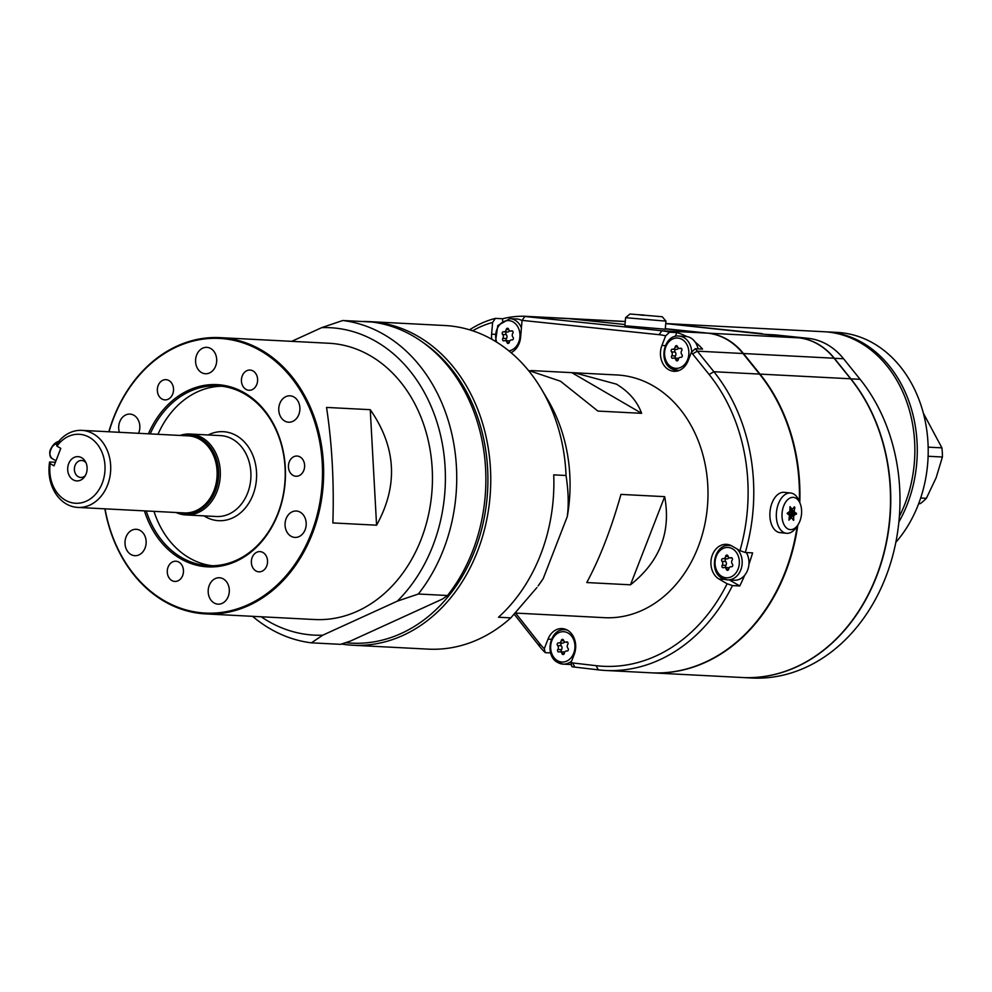 <?xml version="1.0" encoding="UTF-8"?>
<svg xmlns="http://www.w3.org/2000/svg" width="992" height="992" viewBox="0 0 992 992"><rect width="100%" height="100%" fill="white"/><g stroke="black" fill="none" stroke-linecap="round" stroke-linejoin="round"><path stroke-width="1.49" d="M799.788 502.646A174.17 139.277 -87 0 0 760.021 374.108L743.479 353.536A72.912 58.305 -87 0 0 708.028 333.163L798.622 337.838L761.819 333.994M708.028 333.163L665.31 328.699M511.054 352.668A18.228 14.57 -87 0 0 520.614 337.193L522.052 320.379L524.83 316.473L530.422 316.671A121.508 97.166 -87 0 0 526.355 316.349L564.733 318.333A121.508 97.166 93 0 1 568.788 318.655L625.01 324.52L569.272 318.68A121.508 97.166 -87 0 0 565.217 318.358A121.508 97.166 -87 0 0 564.981 318.345M762.526 334.068L668.906 323.913M665.744 323.665L668.806 323.9M665.744 323.553L823.881 331.725A121.508 97.166 93 0 1 904.94 503.948A121.508 97.166 93 0 1 899.372 516.435M798.622 337.838A72.912 58.305 93 0 1 834.061 358.224L850.615 378.783A174.17 139.277 93 0 1 877.846 572.396A174.17 139.277 93 0 1 742.152 677.511L651.558 672.836A174.17 139.277 -87 0 0 797.816 525.103M665.297 328.885L707.544 333.138A72.912 58.305 93 0 1 742.996 353.512L759.537 374.083A174.17 139.277 93 0 1 799.341 501.53M797.196 526.033A174.17 139.277 93 0 1 651.074 672.812L605.418 670.456A174.17 139.277 -87 0 0 732.468 585.59L727.111 583.755L719.088 579.08L724.644 579.365M746.331 552.556A17.211 13.764 93 0 1 748.935 564.225A174.17 139.277 -87 0 0 752.593 552.879L745.302 552.494A174.17 139.277 -87 0 0 713.88 371.727L697.326 351.156A72.912 58.305 -87 0 0 695.256 348.713L691.337 352.433L688.126 360.728A18.228 14.57 -87 0 1 674.076 371.306A18.228 14.57 -87 0 1 661.924 345.464L665.334 345.638M729.48 579.973L739.759 585.962A174.17 139.277 -87 0 0 744.632 575.31A17.211 13.764 93 0 1 734.328 580.221L727.52 579.874A17.211 13.764 -87 0 0 741.284 568.453A17.211 13.764 -87 0 0 736.92 548.911M739.759 585.962L732.468 585.59M727.111 583.755A170.116 136.04 -87 0 1 596.192 665.694L572.731 662.954A68.857 55.068 -87 0 1 570.983 662.718L571.925 666.686A72.912 58.305 -87 0 0 574.777 667.108L598.238 669.848A174.17 139.277 -87 0 0 605.418 670.456M748.935 564.225A17.211 13.764 93 0 1 744.632 575.31M728.984 557.554A2.778 2.22 93 0 1 726.975 558.856L723.329 558.67A2.778 2.22 -87 0 1 723.056 558.632A1.538 1.228 -87 0 0 722.015 561.323L725.66 561.522A2.778 2.22 93 0 1 725.871 565.403A1.538 1.228 -87 0 0 725.983 567.56M723.329 558.67A2.778 2.22 -87 0 0 725.648 556.376A1.538 1.228 -87 0 1 728.029 556.103A2.778 2.22 -87 0 0 730.831 557.74A1.538 1.228 -87 0 1 732.158 560.17A2.778 2.22 -87 0 0 732.369 564.064A1.538 1.228 -87 0 1 731.327 566.754A2.778 2.22 -87 0 0 728.736 569.011A1.538 1.228 -87 0 1 726.355 569.272A2.778 2.22 -87 0 0 723.552 567.647A1.538 1.228 -87 0 1 722.226 565.217A2.778 2.22 -87 0 0 722.015 561.323M726.293 558.818A1.538 1.228 -87 0 0 725.66 561.522M726.975 558.856A2.778 2.22 93 0 1 726.702 558.818L723.614 558.657M724.408 567.474L728.054 567.66A2.778 2.22 93 0 1 729.046 568.032M691.337 352.433A68.857 55.068 -87 0 1 692.59 353.933L709.131 374.505A170.116 136.04 -87 0 1 739.945 550.672L731.922 545.984A18.228 14.57 -87 0 0 726.442 544.335A18.228 14.57 -87 0 0 711.4 558.26A18.228 14.57 -87 0 0 719.088 579.08M570.983 662.718L574.207 654.422A18.228 14.57 -87 0 0 562.042 628.581A18.228 14.57 -87 0 0 548.006 639.158L544.286 648.756A68.857 55.068 -87 0 1 539.412 643.287L539.499 646.288A72.912 58.305 -87 0 0 545.253 652.649L544.286 648.756M515.592 613.081L539.412 643.287M491.747 339.239A18.228 14.57 -87 0 1 491.61 334.168L492.602 322.462A117.465 93.93 -87 0 0 472.651 330.782M661.924 345.464L665.644 335.866A68.857 55.068 -87 0 0 659.11 334.688L522.052 320.379M739.945 550.672L745.302 552.494M691.697 352.086A17.211 13.764 -87 0 0 683.996 337.627A17.211 13.764 -87 0 0 678.826 336.052L685.621 336.412A17.211 13.764 93 0 1 686.675 336.511A17.211 13.764 -87 0 1 690.792 337.974A17.211 13.764 93 0 1 695.194 342.091A72.912 58.305 -87 0 1 702.547 349.085L695.256 348.713M665.644 335.866L669.538 332.221A72.912 58.305 -87 0 0 661.887 330.77L524.83 316.473M686.675 336.511A72.912 58.305 -87 0 0 676.817 332.593L669.538 332.221M676.817 332.593L675.354 336.4M492.602 322.462L495.392 318.37A121.508 97.166 -87 0 0 469.576 329.815M526.355 316.349A121.508 97.166 -87 0 0 502.684 318.754L495.392 318.37M502.684 318.754L502.522 320.689M514.265 614.284L539.499 646.288M550.622 652.922L545.253 652.649M571.392 664.454A17.211 13.764 93 0 1 570.14 664.491A72.912 58.305 -87 0 0 571.528 665.012M570.14 664.491A17.211 13.764 93 0 1 569.929 664.479L563.134 664.132A17.211 13.764 -87 0 0 571.628 661.056M564.584 641.799A2.778 2.22 93 0 1 562.588 643.114L558.942 642.915A2.778 2.22 -87 0 1 558.67 642.878A1.538 1.228 -87 0 0 557.616 645.581L561.261 645.767A2.778 2.22 93 0 1 561.472 649.661A1.538 1.228 -87 0 0 561.584 651.806M558.942 642.915A2.778 2.22 -87 0 0 561.261 640.634A1.538 1.228 -87 0 1 563.63 640.361A2.778 2.22 -87 0 0 566.444 641.998A1.538 1.228 -87 0 1 567.771 644.416A2.778 2.22 -87 0 0 567.982 648.309A1.538 1.228 -87 0 1 566.928 651A2.778 2.22 -87 0 0 564.336 653.257A1.538 1.228 -87 0 1 561.968 653.53A2.778 2.22 -87 0 0 559.153 651.893A1.538 1.228 -87 0 1 557.826 649.475A2.778 2.22 -87 0 0 557.616 645.581M561.894 643.076A1.538 1.228 -87 0 0 561.261 645.767M562.588 643.114A2.778 2.22 93 0 1 562.303 643.076L559.215 642.915M560.009 651.732L563.654 651.918A2.778 2.22 93 0 1 564.659 652.277M665.26 329.208L624.91 325.76L625.592 317.688L665.954 321.135L665.26 329.208M695.194 342.091A17.211 13.764 93 0 1 698.058 348.849M678.503 348.118A2.778 2.22 93 0 1 676.494 349.42L672.849 349.234A2.778 2.22 -87 0 1 672.576 349.196A1.538 1.228 -87 0 0 671.534 351.887L675.18 352.086A2.778 2.22 93 0 1 675.391 355.967A1.538 1.228 -87 0 0 675.502 358.124M672.849 349.234A2.778 2.22 -87 0 0 675.18 346.94A1.538 1.228 -87 0 1 677.548 346.667A2.778 2.22 -87 0 0 680.351 348.304A1.538 1.228 -87 0 1 681.678 350.734A2.778 2.22 -87 0 0 681.888 354.628A1.538 1.228 -87 0 1 680.847 357.318A2.778 2.22 -87 0 0 678.255 359.575A1.538 1.228 -87 0 1 675.874 359.848A2.778 2.22 -87 0 0 673.072 358.211A1.538 1.228 -87 0 1 671.745 355.781A2.778 2.22 -87 0 0 671.534 351.887M675.812 349.382A1.538 1.228 -87 0 0 675.18 352.086M676.494 349.42A2.778 2.22 93 0 1 676.222 349.382L673.134 349.221M673.928 358.038L677.573 358.224A2.778 2.22 93 0 1 678.565 358.596M521.408 327.918A17.211 13.764 -87 0 0 515.084 320.205A17.211 13.764 -87 0 0 509.913 318.63L516.72 318.99A17.211 13.764 93 0 1 521.891 320.552A17.211 13.764 93 0 1 522.028 320.639M509.59 330.696A2.778 2.22 93 0 1 507.594 331.998L503.948 331.812A2.778 2.22 -87 0 1 503.676 331.774A1.538 1.228 -87 0 0 502.622 334.478L506.267 334.664A2.778 2.22 93 0 1 506.478 338.545A1.538 1.228 -87 0 0 506.59 340.702M503.948 331.812A2.778 2.22 -87 0 0 506.267 329.518A1.538 1.228 -87 0 1 508.636 329.257A2.778 2.22 -87 0 0 511.45 330.894A1.538 1.228 -87 0 1 512.777 333.312A2.778 2.22 -87 0 0 512.988 337.206A1.538 1.228 -87 0 1 511.934 339.896A2.778 2.22 -87 0 0 509.342 342.153A1.538 1.228 -87 0 1 506.974 342.426A2.778 2.22 -87 0 0 504.159 340.789A1.538 1.228 -87 0 1 502.845 338.359A2.778 2.22 -87 0 0 502.622 334.478M506.9 331.96A1.538 1.228 -87 0 0 506.267 334.664M507.594 331.998A2.778 2.22 93 0 1 507.309 331.96L504.221 331.799M505.015 340.616L508.66 340.814A2.778 2.22 93 0 1 509.665 341.174M662.259 316.746L629.982 313.993L662.259 316.746L665.954 321.135M642.159 315.196L643.647 315.307M642.208 315.208L638.377 314.7L643.684 314.997M560.393 615.375L604.488 617.681A121.508 97.166 -87 0 0 704.729 524.818A121.508 97.166 -87 0 0 653.53 386.049A121.508 97.166 -87 0 0 617.024 374.976L530.931 370.549M574.368 372.769L616.367 384.127C628.792 391.58 637.211 401.314 641.638 413.329L597.916 411.072L560.517 381.238L528.401 370.4M543.244 578.534A145.812 116.61 93 0 1 538.11 585.925L543.244 578.534L567.275 516.584C568.85 504.792 568.428 491.102 566.048 475.503A162.018 129.568 -87 0 0 541.384 389.025A162.018 129.568 -87 0 0 493.582 340.281A162.018 129.568 -87 0 0 444.912 325.525L369.446 321.631A162.018 129.568 -87 0 0 362.117 321.507M541.384 389.025L547.733 399.726A145.812 116.61 93 0 1 567.275 516.584M341.496 644.031A162.018 129.568 -87 0 0 352.718 645.234L428.184 649.128A162.018 129.568 -87 0 0 510.818 617.88L536.87 587.586M510.818 617.88L498.505 617.235A162.018 129.568 93 0 0 553.722 474.858L566.048 475.503M352.718 645.234A162.018 129.568 -87 0 0 486.39 521.42A162.018 129.568 -87 0 0 418.116 336.387A162.018 129.568 -87 0 0 369.446 321.631M345.662 642.667A159.997 127.943 -87 0 0 481.752 528.823A159.997 127.943 -87 0 0 422.58 342.166M291.71 341.335L321.73 327.633L342.748 320.503L371.888 322.016A162.018 129.568 93 0 1 478.888 427.168A162.018 129.568 93 0 1 447.504 595.51L442.457 599.056L350.461 641.055L340.566 644.341L311.414 642.841A162.018 129.568 93 0 1 252.576 616.33M447.504 595.51L418.351 594.01L397.333 601.14L322.722 635.202L311.414 642.841M342.748 320.503A162.018 129.568 93 0 1 449.748 425.667A162.018 129.568 93 0 1 418.351 594.01M321.73 327.633A153.921 123.082 93 0 1 438.762 428.209A153.921 123.082 93 0 1 397.333 601.14M322.722 635.202A153.921 123.082 93 0 1 261.169 616.776M104.854 508.822A138.322 110.608 -87 0 0 205.79 613.912L314.6 619.529A138.322 110.608 -87 0 0 421.154 539.313A138.322 110.608 -87 0 0 328.873 343.257L220.063 337.64A138.322 110.608 -87 0 0 113.522 417.855A138.322 110.608 -87 0 0 108.835 431.768M205.79 613.912A138.322 110.608 -87 0 0 312.344 533.696A138.322 110.608 -87 0 0 220.063 337.64M370.252 409.684L326.542 407.427C332.047 443.833 334.155 482.335 332.866 522.933L376.576 525.19C398.412 485.658 396.304 447.156 370.252 409.684L376.576 525.19M105.04 508.834A137.516 109.963 -87 0 0 199.516 612.585A137.516 109.963 -87 0 0 311.277 533.324A137.516 109.963 -87 0 0 260.859 350.945A137.516 109.963 -87 0 0 113.621 418.178A137.516 109.963 -87 0 0 109.033 431.78M144.423 510.868A91.239 72.962 -87 0 0 209.399 566.928A91.239 72.962 -87 0 0 278.02 513.955A91.239 72.962 -87 0 0 246.053 393.836A91.239 72.962 -87 0 0 148.403 433.814M300.278 512.219A13.218 10.577 -87 0 0 296.31 511.004A13.218 10.577 -87 0 0 285.398 521.11A13.218 10.577 -87 0 0 290.978 536.213A13.218 10.577 -87 0 0 294.946 537.416A13.218 10.577 -87 0 0 305.858 527.31A13.218 10.577 -87 0 0 300.278 512.219M229.301 589.744A13.218 10.577 -87 0 0 219.43 577.753A13.218 10.577 -87 0 0 208.196 592.162A13.218 10.577 -87 0 0 218.066 604.153A13.218 10.577 -87 0 0 229.301 589.744M141.472 553.288A13.218 10.577 -87 0 0 145.787 538.755A13.218 10.577 -87 0 0 136.251 529.294A13.218 10.577 -87 0 0 129.667 531.7A13.218 10.577 -87 0 0 125.352 546.232A13.218 10.577 -87 0 0 134.887 555.694A13.218 10.577 -87 0 0 141.472 553.288M138.57 433.306A13.218 10.577 -87 0 0 133.92 415.288A13.218 10.577 -87 0 0 129.94 414.086A13.218 10.577 -87 0 0 119.387 432.314M195.585 361.758A13.218 10.577 -87 0 0 205.456 373.748A13.218 10.577 -87 0 0 216.69 359.34A13.218 10.577 -87 0 0 206.82 347.349A13.218 10.577 -87 0 0 195.585 361.758M283.427 398.214A13.218 10.577 -87 0 0 279.112 412.746A13.218 10.577 -87 0 0 288.635 422.208A13.218 10.577 -87 0 0 295.219 419.802A13.218 10.577 -87 0 0 299.534 405.269A13.218 10.577 -87 0 0 290.011 395.808A13.218 10.577 -87 0 0 283.427 398.214M253.084 370.983A10.131 8.097 -87 0 0 250.046 370.053A10.131 8.097 -87 0 0 241.688 377.791A10.131 8.097 -87 0 0 245.954 389.36A10.131 8.097 -87 0 0 248.992 390.278A10.131 8.097 -87 0 0 257.35 382.54A10.131 8.097 -87 0 0 253.084 370.983M304.618 465.223A10.131 8.097 -87 0 0 297.054 456.035A10.131 8.097 -87 0 0 288.449 467.071A10.131 8.097 -87 0 0 296 476.259A10.131 8.097 -87 0 0 304.618 465.223M263.971 569.991A10.131 8.097 -87 0 0 267.282 558.868A10.131 8.097 -87 0 0 259.978 551.614A10.131 8.097 -87 0 0 254.932 553.462A10.131 8.097 -87 0 0 251.633 564.584A10.131 8.097 -87 0 0 258.937 571.838A10.131 8.097 -87 0 0 263.971 569.991M171.814 580.518A10.131 8.097 -87 0 0 174.852 581.436A10.131 8.097 -87 0 0 183.21 573.698A10.131 8.097 -87 0 0 178.932 562.142A10.131 8.097 -87 0 0 175.894 561.212A10.131 8.097 -87 0 0 167.536 568.962A10.131 8.097 -87 0 0 171.814 580.518M160.915 381.511A10.131 8.097 -87 0 0 157.616 392.634A10.131 8.097 -87 0 0 164.908 399.888A10.131 8.097 -87 0 0 169.954 398.04A10.131 8.097 -87 0 0 173.265 386.905A10.131 8.097 -87 0 0 165.962 379.663A10.131 8.097 -87 0 0 160.915 381.511M146.233 510.967A90.024 71.982 -87 0 0 208.531 565.688A90.024 71.982 -87 0 0 277.872 513.484A90.024 71.982 -87 0 0 217.818 385.888A90.024 71.982 -87 0 0 150.214 433.901M212.424 565.762A90.024 71.982 93 0 1 153.996 511.364M221.7 386.223A90.024 71.982 -87 0 0 157.976 434.31M180.06 435.451A40.498 32.389 93 0 1 190.005 434.037A40.498 32.389 93 0 1 202.17 437.72A40.498 32.389 93 0 1 219.244 483.984A40.498 32.389 93 0 1 185.826 514.935A40.498 32.389 93 0 1 176.08 512.504M179.267 512.666A39.283 31.422 -87 0 0 216.665 487.246A39.283 31.422 -87 0 0 201.016 438.786A39.283 31.422 -87 0 0 183.247 435.612M55.391 462.284L49.6 461.987A38.576 30.851 -87 0 0 66.253 503.911A38.576 30.851 -87 0 0 77.847 507.433A38.576 30.851 -87 0 0 109.678 477.946A38.576 30.851 -87 0 0 93.422 433.888A38.576 30.851 -87 0 0 81.828 430.367A38.576 30.851 -87 0 0 56.37 444.528L56.966 446.152L60.785 448.384L54.014 465.843L50.195 463.624A34.534 27.615 -87 0 0 81.877 502.696A34.534 27.615 -87 0 0 101.692 451.596A34.534 27.615 -87 0 0 56.966 446.152M50.195 463.624L49.6 461.987M73.135 479.806A12.152 9.722 -87 0 0 84.469 476.916A12.152 9.722 -87 0 0 85.275 461.404A12.152 9.722 -87 0 0 81.691 457.746A12.152 9.722 -87 0 0 68.671 463.686A12.152 9.722 -87 0 0 73.135 479.806M85.982 462.78A8.506 6.808 -87 0 0 84.184 461.255A8.506 6.808 93 0 0 81.629 460.474A8.506 6.808 93 0 0 74.611 466.972A8.506 6.808 93 0 0 78.207 476.693A8.506 6.808 -87 0 0 80.761 477.462A8.506 6.808 -87 0 0 85.312 475.614M515.394 613.081L561.832 615.474M664.677 496.657L620.955 494.4C611.171 529.046 599.776 558.434 586.768 582.552L630.478 584.809C659.792 561.534 671.187 532.146 664.677 496.657L630.478 584.809M641.638 413.329L571.838 372.67M780.034 532.63A20.249 12.152 -84 0 1 769.99 511.86A20.249 12.152 96 0 1 784.238 492.342L790.686 493.012A20.249 12.152 96 0 0 776.438 512.529A20.249 12.152 -84 0 0 786.482 533.299L780.034 532.63M797.94 524.917A16.207 9.722 -84 0 1 786.954 528.314A16.207 9.722 -84 0 1 782.093 512.988A16.207 9.722 96 0 1 789.806 498.145A16.207 9.722 96 0 1 800.172 503.589A16.207 9.722 96 0 1 801.524 513.992A16.207 9.722 -84 0 1 797.94 524.917L796.254 527.434A20.249 12.152 -84 0 1 786.482 533.299M800.172 503.589L799.031 500.774A20.249 12.152 96 0 0 790.686 493.012M794.852 507.42L794.369 506.862L792.67 508.896A1.215 0.732 96 0 1 791.74 508.846L790.041 506.627L789.88 510.396A1.215 0.732 96 0 1 789.297 511.723L787.115 513.323L789.024 514.997A1.215 0.732 96 0 1 789.372 516.373L788.925 520.155L790.946 518.097A1.215 0.732 96 0 1 791.876 518.146L793.612 520.329L793.724 516.596A1.215 0.732 96 0 1 794.319 515.27L796.502 513.67L794.592 511.996A1.215 0.732 96 0 1 794.245 510.62L794.852 507.42L793.984 507.321M788.194 514.426L790.041 513.124L788.975 511.897M825.096 331.799A121.508 97.166 93 0 1 826.299 331.849A121.508 97.166 93 0 1 900.748 383.135A121.508 97.166 93 0 1 898.876 521.99M895.838 542.339A121.508 97.166 -87 0 0 911.673 383.693A121.508 97.166 -87 0 0 837.236 332.419L826.299 331.849M918.592 503.862L920.278 503.614L918.728 503.527M920.278 503.614A53.667 42.916 -87 0 0 926.379 498.306L920.675 498.009M926.379 498.306L936.138 477.747L942.4 457.002L928.115 456.27M928.165 447.144L941.904 447.851A53.667 42.916 93 0 1 942.4 457.002M941.904 447.851L923.354 413.193M774.219 334.85A16.207 12.958 93 0 1 774.764 334.862L765.564 334.391A16.207 12.958 93 0 1 766.072 334.428L798.87 337.85A72.912 58.305 93 0 1 834.309 358.236L850.851 378.795A174.17 139.277 93 0 1 878.094 572.409A174.17 139.277 93 0 1 742.388 677.524A174.17 139.277 93 0 1 742.276 677.524M774.764 334.862A16.207 12.958 93 0 1 775.298 334.899L808.096 338.322A72.912 58.305 93 0 1 843.535 358.707L860.089 379.279A174.17 139.277 93 0 1 887.319 572.892A174.17 139.277 93 0 1 751.626 678.007L742.388 677.524M569.272 318.68L625.27 321.569M743.479 353.536L834.061 358.224M850.615 378.783L760.021 374.108M759.537 374.083L713.88 371.727L709.131 374.505M742.996 353.512L697.326 351.156L692.59 353.933M722.35 578.311A17.211 13.764 -87 0 0 727.52 579.874L722.052 578.224C708.424 571.355 714.339 543.814 729.306 545.488L731.178 545.588M731.761 545.898A17.211 13.764 -87 0 0 729.306 545.488M732.542 548.836A15.19 12.152 -87 0 0 716.286 556.264A15.19 12.152 -87 0 0 721.854 576.402A15.19 12.152 -87 0 0 738.122 568.986A15.19 12.152 -87 0 0 732.542 548.836M725.648 556.376L728.165 556.512M730.831 557.74L731.774 557.789M726.355 569.272L728.624 569.396M722.226 565.217L725.871 565.403M659.11 334.688L661.887 330.77L707.544 333.138M491.61 334.168L494.934 334.329M548.006 639.158L551.428 639.332M572.731 662.954L574.777 667.108M596.192 665.694L598.238 669.848M567.362 630.156A17.211 13.764 -87 0 0 564.907 629.746L566.779 629.846M557.963 662.557A17.211 13.764 -87 0 0 563.134 664.132L557.653 662.47C544.025 655.613 549.952 628.06 564.907 629.746M557.454 660.66A15.19 12.152 -87 0 0 573.723 653.232A15.19 12.152 -87 0 0 568.156 633.082A15.19 12.152 -87 0 0 551.887 640.51A15.19 12.152 -87 0 0 557.454 660.66M561.261 640.634L563.778 640.758M566.444 641.998L567.374 642.047M561.968 653.53L564.237 653.641M557.826 649.475L561.472 649.661M568.788 318.655L530.422 316.671M671.869 368.875A17.211 13.764 -87 0 0 677.052 370.438A17.211 13.764 -87 0 0 679.532 370.289M682.062 339.4A15.19 12.152 -87 0 0 665.806 346.828A15.19 12.152 -87 0 0 671.373 366.966A15.19 12.152 -87 0 0 687.642 359.55A15.19 12.152 -87 0 0 682.062 339.4M675.18 346.94L677.685 347.076M680.351 348.304L681.293 348.353M675.874 359.848L678.144 359.96M671.745 355.781L675.391 355.967M508.859 350.858A15.19 12.152 -87 0 0 519.758 338.198A15.19 12.152 -87 0 0 513.162 321.978A15.19 12.152 -87 0 0 499.41 325.041A15.19 12.152 -87 0 0 496.67 342.141M506.267 329.518L508.784 329.654M511.45 330.894L512.38 330.931M506.974 342.426L509.243 342.538M502.845 338.359L506.478 338.545M204.03 515.877A44.553 35.625 -87 0 0 205.257 516.621A44.553 35.625 -87 0 0 252.972 494.847A44.553 35.625 -87 0 0 236.629 435.748A44.553 35.625 -87 0 0 208.208 434.967M185.826 514.935L216.43 516.51A40.498 32.389 -87 0 0 249.848 485.559A40.498 32.389 -87 0 0 232.773 439.307A40.498 32.389 -87 0 0 220.608 435.612L190.005 434.037M77.847 507.433L184.276 512.926A38.576 30.851 -87 0 0 216.107 483.439A38.576 30.851 -87 0 0 199.851 439.382A38.576 30.851 -87 0 0 188.257 435.872L81.828 430.367M55.961 460.796L51.733 458.329A9.647 5.357 -59.8 0 1 50.939 449.376A9.647 5.357 -59.8 0 1 58.739 441.366M49.885 454.038A8.829 4.898 -59.8 0 1 56.792 442.172M794.245 510.62L789.88 510.161M791.74 508.846L789.855 508.648M790.946 518.097L789.086 517.898M793.798 519.833L792.856 519.734M793.724 516.596L789.409 516.138M794.319 515.27L788.553 514.662M796.254 514.24L789.818 513.571M796.489 513.806L790.041 513.124M796.502 513.67L790.054 513M796.353 513.211L789.905 512.529M794.592 511.996L789.582 511.475M860.089 379.279L850.702 378.894M843.535 358.707L834.148 358.323M798.87 337.85L808.096 338.322M766.072 334.428L775.298 334.899M668.025 323.826L762.042 333.634M625.27 321.458L565.217 318.358M732.046 558.012L729.976 557.913M731.736 566.754L731.054 566.717M567.647 642.27L565.589 642.159M567.35 651L566.655 650.975M678.826 336.052C663.859 334.378 657.944 361.919 671.572 368.788L678.912 370.537M681.566 348.576L679.495 348.477M681.256 357.318L680.574 357.281M509.913 318.63L497.786 325.599L495.529 341.446M512.666 331.154L510.595 331.055M512.356 339.896L511.661 339.859M629.982 313.993L625.605 317.676M51.733 458.329C47.43 452.154 50.108 446.425 59.743 441.167M792.162 509.156L789.855 508.908M791.455 517.836L789.136 517.601"/></g></svg>
